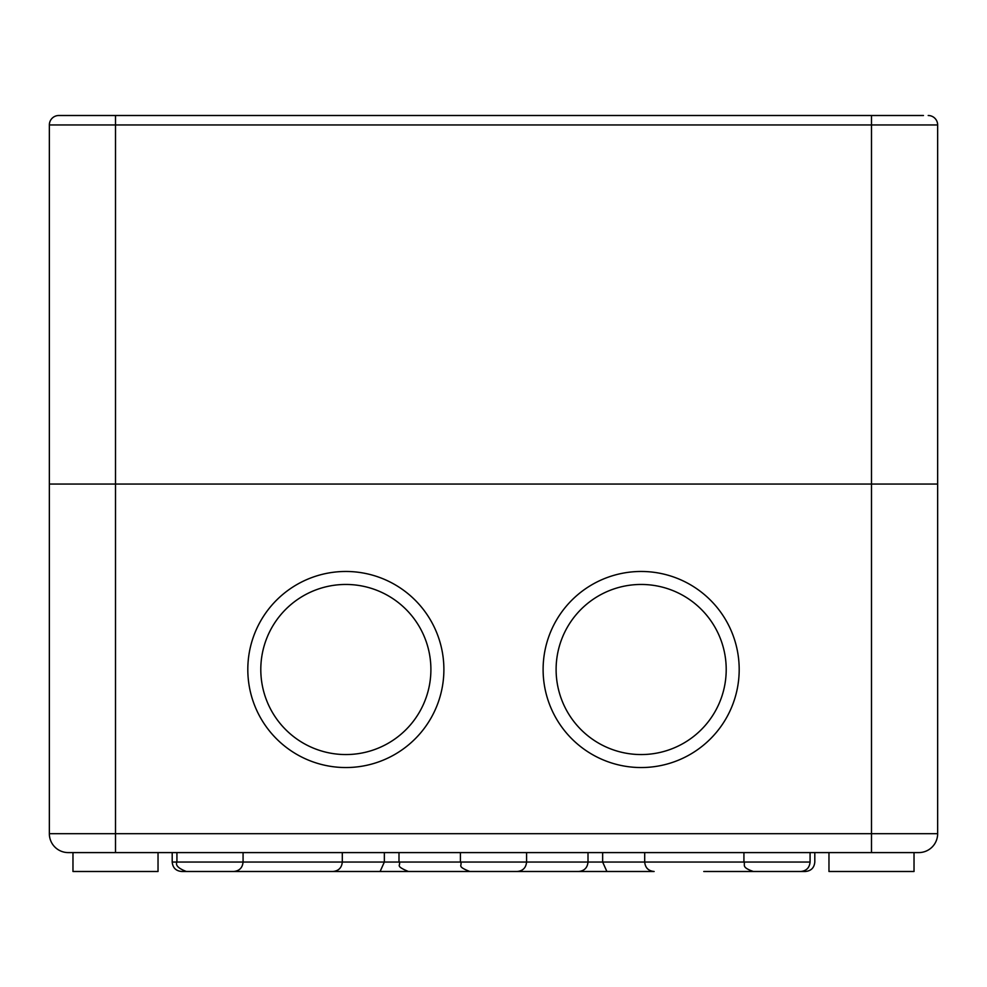 <?xml version="1.0" encoding="UTF-8"?>
<svg xmlns="http://www.w3.org/2000/svg" width="987" height="987" viewBox="0 0 987 987"><rect width="100%" height="100%" fill="white"/><g stroke="black" fill="none" stroke-linecap="round" stroke-linejoin="round"><path stroke-width="1.48" d="M814.806 852.595L814.806 862.046C814.238 867.795 811.092 870.941 805.355 871.496L703.768 871.496M384.35 852.595L384.35 862.046L380.106 871.496L409.642 871.496L299.777 871.496M243.073 852.595L243.073 862.046L172.194 862.046C172.762 867.795 175.908 870.941 181.645 871.496L214.722 871.496M814.806 862.046C814.238 867.795 811.092 870.941 805.355 871.496L755.734 871.496M398.995 852.595L398.995 862.046C401.82 865.34 393.653 865.402 408.445 871.496L578.555 871.496C584.292 870.941 587.438 867.795 588.005 862.046L342.304 862.046C341.736 867.795 338.59 870.941 332.853 871.496L181.645 871.496C175.908 870.941 172.762 867.795 172.194 862.046L172.194 852.595M408.445 871.496L578.555 871.496M588.005 852.595L588.005 862.046L602.65 862.046L606.894 871.496L577.358 871.496L649.421 871.496L606.894 871.496M342.304 852.595L342.304 862.046L243.073 862.046C242.518 867.795 239.36 870.941 233.623 871.496L186.37 871.496C178.437 868.474 175.291 865.315 176.92 862.046L176.92 852.595M810.08 852.595L810.08 862.046C809.513 867.795 806.367 870.941 800.63 871.496L753.377 871.496C740.46 867.005 745.74 864.846 743.927 862.046L602.65 862.046L602.65 852.595M743.927 852.595L743.927 862.046L810.08 862.046C809.513 867.795 806.367 870.941 800.63 871.496M526.577 852.595L526.577 862.046C526.009 867.795 522.863 870.941 517.126 871.496L469.874 871.496L517.126 871.496M337.579 871.496L380.106 871.496M828.969 852.595L828.969 871.496L914.024 871.496L914.024 852.595L871.496 852.595L918.749 852.595A18.901 18.901 0 0 0 937.65 833.694L49.35 833.694A18.901 18.901 0 0 0 68.251 852.595L871.496 852.595L871.496 484.049L49.35 484.049L49.35 833.694A18.901 18.901 0 0 0 68.251 852.595L115.504 852.595L115.504 484.049L937.65 484.049L937.65 833.694M72.976 852.595L72.976 871.496L158.031 871.496L158.031 852.595M726.21 669.507A85.055 85.055 0 0 1 598.628 743.162A85.055 85.055 0 0 1 598.628 595.852A85.055 85.055 0 0 1 726.21 669.507M430.9 669.507A85.055 85.055 0 0 1 303.317 743.162A85.055 85.055 0 0 1 303.317 595.852A85.055 85.055 0 0 1 430.9 669.507M543.109 669.507A98.046 98.046 0 0 1 690.172 584.6A98.046 98.046 0 0 1 690.172 754.413A98.046 98.046 0 0 1 543.109 669.507M443.891 669.507A98.046 98.046 0 0 1 296.828 754.413A98.046 98.046 0 0 1 296.828 584.6A98.046 98.046 0 0 1 443.891 669.507M58.801 115.504A9.451 9.451 0 0 0 49.35 124.954L937.65 124.954L937.65 484.049L871.496 484.049L871.496 115.504L58.801 115.504A9.451 9.451 0 0 0 49.35 124.954L49.35 484.049L115.504 484.049L115.504 115.504M923.474 115.504L871.496 115.504L923.474 115.504M937.65 124.954A9.451 9.451 0 0 0 928.199 115.504M526.577 862.046L460.423 862.046C463.15 865.488 455.562 865.994 469.874 871.496C455.562 865.994 463.15 865.488 460.423 862.046L460.423 852.595M644.696 852.595L644.696 862.046C645.264 867.795 648.41 870.941 654.147 871.496L649.421 871.496"/></g></svg>
